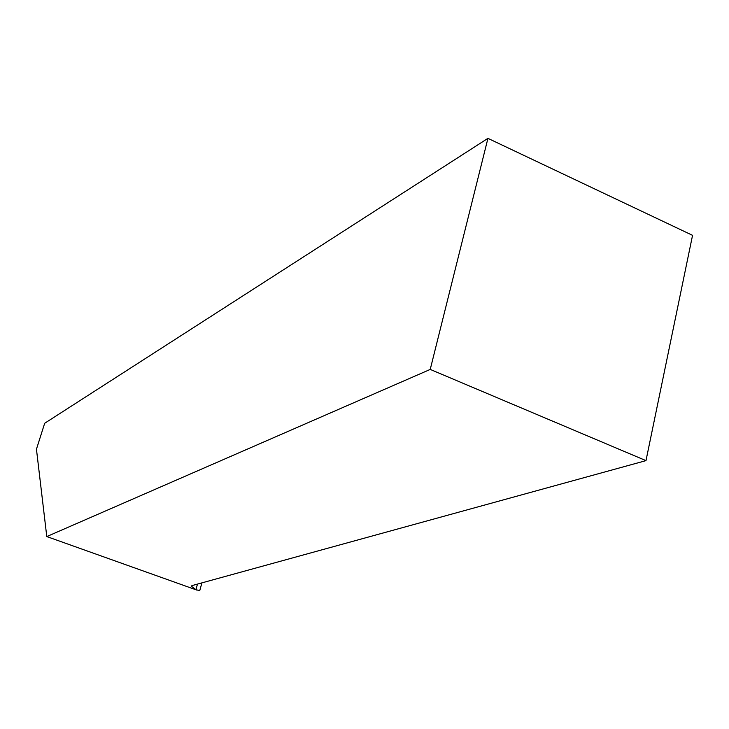 <?xml version="1.0" encoding="UTF-8"?>
<svg xmlns="http://www.w3.org/2000/svg" width="729" height="729" viewBox="0 0 729 729"><rect width="100%" height="100%" fill="white"/><g stroke="black" fill="none" stroke-linecap="round" stroke-linejoin="round"><path stroke-width="1.09" d="M487.938 138.355L430.228 369.421L645.985 460.628L692.55 235.339L487.938 138.355L44.679 423.276L36.45 449.201L46.784 536.562L430.228 369.421M645.985 460.628L192.073 585.578L191.253 586.098L195.91 589.67L199.737 590.645L201.924 582.863M46.784 536.562L197.03 590.153M197.486 584.093L195.91 589.67"/></g></svg>
